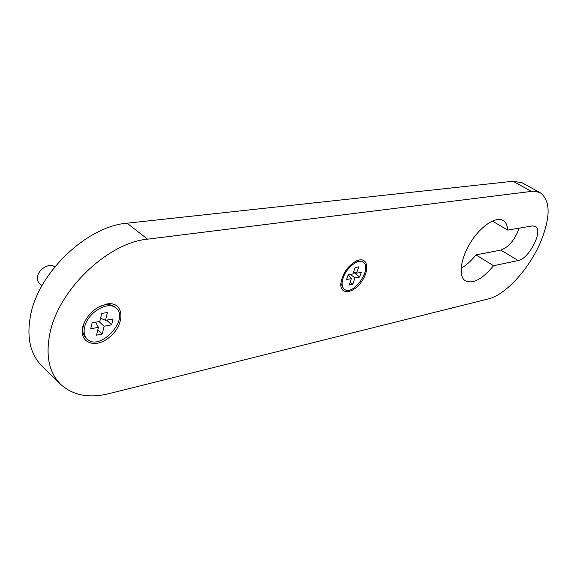 <?xml version="1.0" encoding="UTF-8"?>
<svg xmlns="http://www.w3.org/2000/svg" width="577" height="577" viewBox="0 0 577 577"><rect width="100%" height="100%" fill="white"/><g stroke="black" fill="none" stroke-linecap="round" stroke-linejoin="round"><path stroke-width="0.87" d="M531.41 191.405L513.054 181.25L127.077 223.198L147.561 239.166C108.187 242.578 58.284 289.741 49.838 333.744C45.525 355.843 49.117 372.699 60.621 384.318C72.875 395.389 88.966 398.505 108.894 393.665L488.293 298.936C505.964 294.847 530.234 267.699 541.313 240.299C550.66 216.288 550.35 200.471 540.368 192.848L536.249 191.456L531.41 191.405L147.561 239.166M513.054 181.25L522.163 182.808L540.368 192.848M60.621 384.318L41.897 365.991C30.264 354.242 26.47 337.43 30.523 315.561C38.435 272.012 87.697 226.011 127.077 223.198M461.117 268.262C466.238 265.384 471.185 260.927 475.96 254.89L500.858 250.086C508.741 247.18 514.85 239.866 519.177 228.153M106.731 304C124.315 300.704 125.815 324.209 109.529 337.156C93.575 350.895 75.299 340.538 84.682 321.836C87.812 315.691 92.342 310.83 98.27 307.231L106.731 304M359.413 259.946C368.66 258.171 369.186 272.193 360.611 282.946C352.258 293.96 340.149 294.732 340.812 283.776C342.392 273.592 347.657 265.939 356.608 260.818L359.413 259.946M493.53 265.73L518.175 260.552C529.044 259.044 543.678 230.173 535.362 226.372L532.261 225.939L507.695 230.1C507.443 225.391 505.914 222.181 503.122 220.472C495.946 216.036 480.684 226.112 470.594 242.434C460.403 258.691 458.225 276.542 465.394 280.876C473.068 284.165 482.444 279.124 493.53 265.73L475.96 254.89M507.695 230.1L492.289 221.041M92.118 322.868L90.712 328.811L98.407 327.332L96.539 335.172L102.237 334.04L104.112 326.236L111.642 324.786L113.07 318.93L105.533 320.343L107.437 312.445L101.711 313.484L99.821 321.418L92.118 322.868M84.595 327.137C87.394 312.619 108.281 300.242 116.064 308.118C130.077 318.973 99.908 351.797 87.278 339.211C84.372 336.405 83.477 332.381 84.595 327.137M87.278 339.211L85.973 338.014C83.066 335.208 82.172 331.191 83.283 325.947L84.487 322.247M98.66 307.007C105.331 303.819 110.69 303.805 114.729 306.971L116.064 308.118M54.721 266.942L54.707 266.935C50.206 262.42 38.868 268.658 37.57 276.47C37.036 279.326 37.613 281.554 39.301 283.17L42.02 285.615M100.593 318.194L105.533 320.343M106.601 320.141L111.642 324.786M99.064 321.562L104.112 326.236M97.794 329.907L102.237 334.04M95.522 322.226L98.407 327.332M348.198 274.775L346.575 279.564L351.371 278.641L349.222 284.966L352.785 284.259L354.942 277.955L359.651 277.047L361.274 272.315L356.564 273.202L358.735 266.841L355.165 267.483L352.994 273.873L348.198 274.775M343.149 277.977C346.351 267.627 358.274 258.373 363.171 262.275C372.872 267.973 353.304 296.419 344.512 289.387C341.901 287.288 341.447 283.48 343.149 277.977M356.038 261.078L361.88 261.403L363.171 262.275M344.512 289.387L343.243 288.493L340.848 283.156M353.578 272.149L356.564 273.202M353.571 272.171L359.651 277.047M350.455 274.349L354.942 277.955M350.181 282.153L352.785 284.259M348.241 274.767L351.371 278.641M518.175 260.552L500.858 250.086"/></g></svg>
